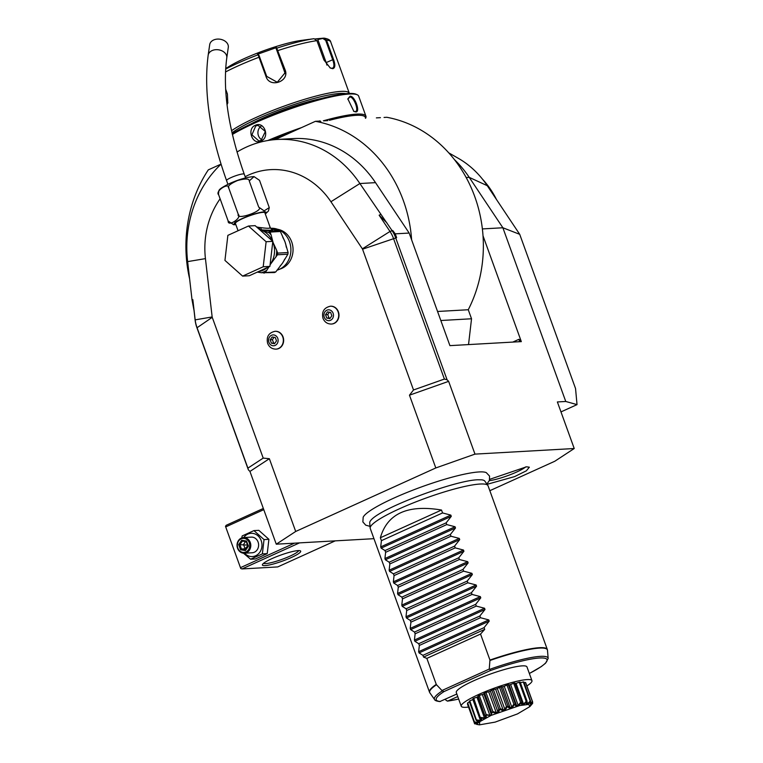 <?xml version="1.0" encoding="UTF-8"?>
<svg xmlns="http://www.w3.org/2000/svg" width="763" height="763" viewBox="0 0 763 763"><rect width="100%" height="100%" fill="white"/><g stroke="black" fill="none" stroke-linecap="round" stroke-linejoin="round"><path stroke-width="1.14" d="M441.5 510.037C407.7 504.343 387.318 513.575 380.365 537.753L441.5 510.037L442.559 512.946L450.838 515.111L451.276 516.351L446.145 522.846L446.775 524.582L455.053 526.756L455.492 527.996L450.361 534.491L450.99 536.227L459.259 538.401L459.707 539.632L454.567 546.127L455.196 547.872L463.475 550.047L463.923 551.277L458.782 557.772L459.412 559.508L467.69 561.682L468.139 562.922L462.998 569.417L463.627 571.153L471.906 573.328L472.354 574.558L467.214 581.063L467.843 582.798L476.122 584.973L476.57 586.203L471.429 592.698L472.059 594.444L480.337 596.609L480.785 597.849L475.645 604.344L476.274 606.08L484.553 608.254L485.001 609.494L479.86 615.989L480.49 617.725L488.768 619.899L489.217 621.13L419.087 652.918L422.931 655.341L423.56 657.086L426.86 658.393L480.537 634.053L489.951 660.062L489.255 669.075L489.999 669.246L490.104 670.677L444.066 691.545L442.292 690.877L436.493 684.735A62.595 9.595 160.1 0 0 429.865 692.842L434.586 699.566C434.776 700.472 436.522 701.149 439.822 701.578L456.827 694.025M457.752 696.562L447.499 701.149L458.668 699.089M458.658 699.061A58.932 9.032 160.1 0 1 447.852 701.044L446.221 700.529L445.344 699.232M489.951 660.062A62.652 9.604 -19.9 0 1 539.355 647.701A62.652 9.604 -19.9 0 1 547.309 649.475L488.062 485.802A62.652 9.604 160.1 0 0 487.872 485.44A62.652 9.604 160.1 0 0 480.099 484.028A62.652 9.604 160.1 0 0 399.402 508.807A62.652 9.604 160.1 0 0 370.16 528.053A62.652 9.604 160.1 0 0 370.246 528.444L429.493 692.127A62.652 9.604 -19.9 0 1 436.274 684.392L436.493 684.735M531.945 680.644A37.587 5.761 -19.9 0 0 478.744 694.444A37.587 5.761 160.1 0 0 461.253 706.233L456.284 692.518A37.587 5.761 -19.9 0 1 481.443 677.458A37.587 5.761 -19.9 0 1 522.197 665.87A37.587 5.761 -19.9 0 1 526.975 666.929L531.945 680.644A37.587 5.761 -19.9 0 1 526.88 685.937M461.253 706.233A37.587 5.761 160.1 0 0 468.53 707.063M529.951 706.5L532.66 703.343A31.073 4.759 160.1 0 0 532.688 703.276C529.675 706.624 529.665 706.204 532.66 702.017A31.073 4.759 160.1 0 0 532.622 701.989L529.856 703.305L530.676 701.445A31.073 4.759 160.1 0 0 530.571 701.435C526.861 705.422 525.621 705.489 526.861 701.645A31.073 4.759 160.1 0 0 526.68 701.664C523.084 705.823 521.348 706.137 521.463 702.618A31.073 4.759 160.1 0 0 521.224 702.666C518.048 706.862 515.922 707.406 514.844 704.287A31.073 4.759 160.1 0 0 514.577 704.363C512.087 708.484 509.722 709.208 507.462 706.548A31.073 4.759 160.1 0 0 507.176 706.643C505.611 710.563 503.16 711.431 499.822 709.237A31.073 4.759 160.1 0 0 499.536 709.342C499.059 712.976 496.703 713.92 492.45 712.175A31.073 4.759 160.1 0 0 492.173 712.289L490.971 715.322L485.831 715.169L486.165 714.559L489.865 715.322L491.372 714.635L491.496 712.146L484.581 693.062A31.073 4.759 -19.9 0 1 485.955 692.48A6.514 1.001 160.1 0 1 488.692 691.803A28.441 4.359 160.1 0 1 490.39 691.125A6.514 1.001 160.1 0 1 491.897 690.105A31.073 4.759 -19.9 0 1 493.375 689.552A6.514 1.001 160.1 0 1 495.588 689.17A28.441 4.359 160.1 0 1 497.342 688.55A6.514 1.001 160.1 0 1 499.536 687.377A31.073 4.759 -19.9 0 1 501.005 686.881A6.514 1.001 160.1 0 1 502.55 686.824A28.441 4.359 160.1 0 1 504.248 686.309A6.514 1.001 160.1 0 1 506.975 685.06A31.073 4.759 -19.9 0 1 508.349 684.669A6.514 1.001 160.1 0 1 509.102 684.859L516.627 705.718L518.153 705.327L510.628 684.554A28.441 4.359 160.1 0 0 509.131 684.936A6.514 1.001 160.1 0 0 509.102 684.859M484.581 693.062A6.514 1.001 160.1 0 0 483.856 693.863A28.441 4.359 160.1 0 0 482.34 694.549A6.514 1.001 160.1 0 0 479.259 695.475A31.073 4.759 -19.9 0 0 478.086 696.047A6.514 1.001 160.1 0 0 477.934 696.4L485.087 716.161L478.086 696.047M478.019 696.648A28.441 4.359 160.1 0 0 476.961 697.21A6.514 1.001 160.1 0 0 473.747 698.336A31.073 4.759 -19.9 0 0 472.85 698.851A6.514 1.001 160.1 0 0 472.86 698.879A6.514 1.001 160.1 0 0 472.869 698.898M473.089 699.509A28.441 4.359 160.1 0 0 472.917 699.623A6.514 1.001 160.1 0 0 469.798 700.854A31.073 4.759 -19.9 0 0 469.235 701.292L476.141 720.367L477.171 720.978M469.493 702.017A6.514 1.001 160.1 0 0 467.671 702.876A31.073 4.759 -19.9 0 0 467.481 703.19L474.386 722.275L477.6 723.648L474.634 723.791L467.509 704.249A6.514 1.001 160.1 0 1 467.795 704.068M530.228 702.427L530.171 703.963L532.393 701.531L525.478 682.446A31.073 4.759 -19.9 0 1 525.678 682.637L532.66 702.017M525.478 682.446A6.514 1.001 160.1 0 0 524.133 682.761M526.861 701.645L526.794 703.763L527.681 703.715L530.19 701.044L523.284 681.96A31.073 4.759 -19.9 0 1 523.857 681.998L530.676 701.445M523.284 681.96A6.514 1.001 160.1 0 0 520.423 682.837M521.463 702.618L521.787 702.132L522.331 704.402L523.58 704.182L526.174 701.331L519.26 682.256A31.073 4.759 -19.9 0 1 520.175 682.132L527.08 701.216M519.26 682.256A6.514 1.001 160.1 0 0 516.055 683.4A28.441 4.359 160.1 0 0 515.187 683.553M514.882 683.047L522.092 702.628L515.054 683.181A6.514 1.001 160.1 0 0 514.882 683.047A31.073 4.759 -19.9 0 0 513.699 683.305A6.514 1.001 160.1 0 0 510.628 684.554M492.45 712.175L492.86 711.564L485.955 692.48M491.496 712.146L492.173 712.289M492.86 711.564L496.217 712.585L488.692 691.803M496.217 712.585L497.905 711.908L490.39 691.125M497.905 711.908L498.811 709.18L491.897 690.105M499.822 709.237L500.28 708.627L493.375 689.552M498.811 709.18L499.536 709.342M500.28 708.627L503.113 709.952L495.588 689.17M503.113 709.952L504.868 709.332L497.342 688.55M504.868 709.332L506.441 706.452L499.536 687.377M507.462 706.548L507.92 705.966L501.005 686.881M506.441 706.452L507.176 706.643M507.92 705.966L510.075 707.606L502.55 686.824M510.075 707.606L511.773 707.091L504.248 686.309M511.773 707.091L513.88 704.135L506.975 685.06M514.844 704.287L515.254 703.744L508.349 684.669M513.88 704.135L514.577 704.363M515.254 703.744L516.627 705.718M518.153 705.327L520.604 702.389L513.699 683.305M520.604 702.389L521.224 702.666M523.58 704.182L516.055 683.4M526.174 701.331L526.68 701.664M527.681 703.715L527.061 702.017M530.171 703.963L529.923 703.267M530.886 704.611L532.46 702.313M532.622 702.771L530.628 705.126M474.634 723.791A31.073 4.759 160.1 0 0 474.672 723.829L476.246 723.963M474.414 723.324L477.228 723.486M485.831 715.169A31.073 4.759 160.1 0 0 485.602 715.284C487.5 718.088 485.773 719.004 480.432 718.012A31.073 4.759 160.1 0 0 480.251 718.107C483.265 720.453 482.054 721.245 476.608 720.501A31.073 4.759 160.1 0 0 476.494 720.587C480.49 722.466 479.87 723.086 474.634 722.466L467.671 702.876M474.576 721.951L478 722.389L477.648 721.416M478 722.389L478.449 721.941L476.494 720.587M476.608 720.501L469.798 700.854M476.703 719.938L480.432 720.406L472.917 699.623M480.432 720.406L481.3 719.833L479.755 717.935L472.85 698.851L480.251 718.107M480.432 718.012L473.747 698.336M480.652 717.411L484.476 717.993L476.961 697.21M484.476 717.993L485.716 717.344L485.087 716.161M486.165 714.559L479.259 695.475M484.991 715.122L485.602 715.284M489.865 715.322L482.34 694.549M491.372 714.635L483.856 693.863M517.486 713.91L529.865 706.605L528.769 704.411L519.698 705.556L491.067 715.398L479.736 721.712L479.469 724.85L495.111 722.122L517.486 713.91M478.887 724.745L476.608 724.373M480.537 634.053L484.705 629.37L484.076 627.625L489.217 621.13M380.365 537.753L381.414 540.662L380.708 546.899L381.157 548.139L385 550.562L385.63 552.298L384.924 558.545L385.372 559.784L389.216 562.207L389.845 563.943L389.14 570.19L389.588 571.42L393.431 573.843L394.061 575.588L393.355 581.835L393.803 583.066L397.647 585.488L398.276 587.224L397.571 593.471L398.019 594.711L401.863 597.133L402.492 598.869L401.786 605.116L402.225 606.356L406.078 608.779L406.708 610.514L405.992 616.762L406.441 617.992L410.294 620.414L410.923 622.16L410.208 628.397L410.656 629.637L414.509 632.06L415.129 633.795L414.423 640.043L414.872 641.282L418.715 643.705L419.345 645.441L418.639 651.688L419.087 652.918M426.86 658.393L436.274 684.392M370.16 528.053L369.721 522.808A61.269 9.394 -19.9 0 1 371.209 519.889C382.521 507.128 456.16 480.137 477.886 479.774L481.844 479.841A61.269 9.394 -19.9 0 1 484.848 481.129L487.872 485.44M486.384 472.688A66.209 10.148 160.1 0 0 486.289 472.64A66.209 10.148 160.1 0 0 479.097 471.944A66.209 10.148 160.1 0 0 411.839 490.552A66.209 10.148 160.1 0 0 363.178 517.209L362.873 521.94L365.735 525.163L370.017 526.356M386.917 222.882L379.144 215.204L389.998 231.456A29.967 26.362 86.8 0 1 393.431 238.285L444.39 379.058L413.508 389.969L362.549 249.196A1.564 1.373 -93.2 0 0 362.368 248.843L330.932 201.737L359.878 183.53L392.058 230.588A31.321 27.554 86.8 0 1 395.654 237.722L447.07 379.755L448.634 381.347L474.977 454.119L574.224 448.52L554.806 461.243L489.836 490.695M474.977 454.119L435.807 467.957L295.701 531.468L276.273 544.191L373.946 538.678M489.751 479.307L526.537 466.803L529.35 467.194L526.365 470.809L514.644 476.589L487.09 484.324M574.224 448.52L557.371 401.948L565.755 401.472L577.028 404.628L560.977 411.906M577.028 404.628L575.54 388.52L519.717 234.327L502.874 227.765L482.378 228.919M276.273 544.191L249.94 471.429L248.366 469.827L196.949 327.804A31.321 27.554 86.8 0 1 195.09 319.878L192.839 299.668L192.047 299.983L193.993 310.341M454.347 159.524A109.634 96.443 86.8 0 1 469.235 177.359L502.874 227.765L565.755 401.472M448.739 152.848L458.267 158.284A92.848 81.679 86.8 0 1 487.261 185.695L519.717 234.327M395.244 233.84L392.745 230.55L396.626 237.674L395.244 233.84L409.168 233.058L449.922 345.639L521.32 341.605L483.017 235.805A128.432 112.972 -93.2 0 0 386.812 117.292L384.047 117.445M448.634 381.347L409.464 395.186L435.807 467.957M444.39 379.058L447.07 379.755M409.464 395.186L413.508 389.969M330.932 201.737A79.877 70.263 -93.2 0 0 245.152 176.692M220.116 198.809A79.877 70.263 -93.2 0 0 205.438 258.628L212.152 316.941A1.564 1.373 -93.2 0 0 212.248 317.332L263.206 458.105L269.358 458.706L295.701 531.468M279.849 269.11A20.363 17.911 -93.2 0 0 291.695 241.89A20.363 17.911 -93.2 0 0 277.598 229.281M331.495 324.037A8.927 7.849 -93.2 0 0 331.647 324.027A8.927 7.849 -93.2 0 0 338.4 311.819A8.927 7.849 -93.2 0 0 330.646 306.201A8.927 7.849 -93.2 0 0 330.493 306.211M276.149 349.12A8.927 7.849 -93.2 0 0 276.301 349.12A8.927 7.849 -93.2 0 0 283.054 336.912A8.927 7.849 -93.2 0 0 275.29 331.295A8.927 7.849 -93.2 0 0 275.147 331.304M249.94 471.429L269.358 458.706M263.206 458.105L247.899 468.129L196.94 327.365A29.967 26.362 86.8 0 1 195.156 319.783L192.839 299.668M248.366 469.827L247.899 468.129M221.041 164.188A109.634 96.443 -93.2 0 0 187.631 261.614L192.047 299.983M409.168 233.058L375.52 182.643L359.878 183.53A109.634 96.443 -93.2 0 0 277.122 139.476A109.634 96.443 -93.2 0 0 237.007 152.028M375.52 182.643A109.634 96.443 -93.2 0 0 292.763 138.589L277.122 139.476M380.565 214.517L379.144 215.204M411.619 239.83A128.432 112.972 -93.2 0 0 315.405 121.317L275.052 139.619M221.022 164.112L208.299 169.872A128.432 112.972 -93.2 0 0 189.615 278.857M521.1 341.71L518.993 339.277A3.128 1.412 -114.4 0 1 519.212 341.729M437.552 311.476L468.263 309.74A128.432 112.972 -93.2 0 0 483.017 235.805M319.249 121.107L315.405 121.317M468.53 344.59L471.534 318.772L468.263 309.74M471.534 318.772L440.823 320.508M380.432 117.655L376.378 117.883M327.832 120.621L323.789 120.85M319.821 120.84L320.851 121.479M272.067 139.906A72.676 11.14 -19.9 0 1 289.997 132.838M329.387 120.306A72.676 11.14 -19.9 0 1 365.448 118.265M267.937 140.497A73.61 11.283 -19.9 0 1 301.595 127.583M323.369 120.802A73.61 11.283 -19.9 0 1 365.925 116.195A73.61 11.283 -19.9 0 1 365.687 118.151L365.63 118.255M255.271 125.332C264.313 120.792 270.34 137.426 260.965 141.05C252.429 145.552 246.411 128.909 255.271 125.332L255.777 125.895L257.999 125.351L265.362 131.513L261.051 140.449L258.876 140.983L251.924 134.793L255.777 125.895M232.391 134.469A73.61 11.283 -19.9 0 1 254.48 123.148A73.61 11.283 -19.9 0 1 357.227 94.774A73.61 11.283 -19.9 0 1 358.658 96.119L365.925 116.195M355.787 111.932L353.86 111.398L347.842 98.866L350.093 96.214C354.738 95.68 360.737 112.304 355.787 111.932L353.565 111.226M232.229 133.773A72.676 11.14 -19.9 0 1 254.613 122.242A72.676 11.14 -19.9 0 1 356.044 94.24L357.227 94.774M320.956 98.608A54.812 8.403 160.1 0 0 250.779 124.016M232.019 132.848A64.216 9.843 -19.9 0 1 283.76 108.155A64.216 9.843 -19.9 0 1 340.184 93.42A64.216 9.843 -19.9 0 1 345.906 93.687M231.542 130.731A65.78 10.081 -19.9 0 1 284.876 105.847A65.78 10.081 -19.9 0 1 340.937 91.388A65.78 10.081 -19.9 0 1 349.292 93.248A65.78 10.081 -19.9 0 1 349.349 93.458M315.377 38.903L323.579 38.16L326.535 40.105L333.517 59.39C335.482 64.941 335.224 68.041 332.716 68.689L330.274 67.993L323.903 59.934L316.922 40.649L314.032 38.703L309.959 39.256M225.638 89.118L227.412 94.021L227.775 102.929L227.031 104.731M266.02 76.519L258.094 54.774L258.915 55.146L257.56 54.249L276.502 47.564L285.076 69.786C290.093 81.383 269.692 88.613 266.02 76.519L266.697 76.376L258.915 55.146M314.032 38.703A63.463 9.728 160.1 0 0 277.026 48.088L276.616 48.899L284.942 72.971L277.265 82.251L266.697 76.376M227.841 102.69L227.002 104.512M317.923 38.932L317.828 39.552L324.151 38.15C328.243 38.837 330.436 40.105 330.722 41.955A65.78 10.081 160.1 0 0 326.535 40.105L325.687 40.353L332.668 59.638C334.528 64.845 334.308 67.745 331.991 68.336L329.988 67.831M323.34 38.799L325.687 40.353M332.697 68.174L331.991 68.336L332.716 68.689M317.828 39.552L326.163 62.585A9.394 4.235 -114.4 0 1 326.879 65.093M225.648 69.09A63.463 9.728 160.1 0 1 258.094 54.774L257.56 54.249M225.676 68.584L228.919 66.553A46.991 7.201 -19.9 0 1 300.975 40.468L309.225 39.352M276.502 47.564L276.616 48.899M276.101 48.384L284.437 71.417A9.394 9.27 178.4 0 1 284.942 73.62M227.87 102.595A9.394 5.045 75.8 0 1 226.582 100.84M261.28 126.029A7.83 6.886 -93.2 0 0 257.932 133.163A7.83 6.886 -93.2 0 0 262.005 139.915M347.785 99.19L349.797 97.035C353.975 96.462 359.592 112.018 355.062 111.579L355.653 111.446M276.921 270.236A21.297 18.741 86.8 0 0 289.482 241.709A21.297 18.741 -93.2 0 0 270.96 228.299L270.636 228.318M238.066 230.731L235.433 223.464A15.661 2.403 -19.9 0 1 242.72 218.552A15.661 2.403 -19.9 0 1 264.885 212.801L270.236 227.584L271.266 228.91L278.543 230.474L269.52 231.16A1.564 0.734 99.5 0 0 268.9 232.61L260.03 229.72A1.564 0.715 -75 0 1 259.859 229.768L259.372 227.488L260.927 227.641C268.271 228.623 271.246 228.452 269.835 227.136M256.616 226.954L259.372 227.488L259.678 229.663M235.862 224.665L233.64 224.742L228.147 220.984C227.708 227.374 242.291 217.827 238.275 214.346C235.586 220.869 264.971 210.483 258.714 207.126L264.132 210.874L269.272 207.622L259.534 180.354L254.041 176.606L249.234 180.936C249.406 178.532 245.505 178.389 237.541 180.516C230.025 183.854 227.116 186.401 228.795 188.156C229.243 181.756 214.651 191.322 218.657 194.794L218.39 193.411M258.714 207.126L249.234 180.936M238.275 214.346L228.795 188.156M228.147 220.984L218.657 194.794M213.611 40A9.394 6.867 8.2 0 1 223.74 40.372A9.394 6.867 8.2 0 1 228.299 47.344L226.773 57.94A9.394 6.867 8.2 0 0 222.205 50.959A9.394 6.867 8.2 0 0 212.076 50.596A9.394 6.867 8.2 0 0 208.165 55.241L209.701 44.655A9.394 6.867 8.2 0 1 213.611 40M259.773 229.758L259.859 229.768A21.297 18.741 -93.2 0 1 272.486 241.06M272.82 241.356L269.902 266.392L249.31 275.729L242.615 276.111L224.942 260.402L227.87 235.357L248.461 226.029L255.147 225.648L272.82 241.356L266.125 241.728L263.206 266.773L269.902 266.392M263.206 266.773L242.615 276.111M248.461 226.029L266.125 241.728M270.092 264.809L277.474 254.785A24.12 21.221 -93.2 0 0 277.675 253.106L288.09 252.524A24.12 21.221 86.8 0 1 287.889 254.203L277.474 254.785M275.872 257.141A22.871 20.115 -93.2 0 0 276.664 250.321L273.125 242.634L271.075 234.861A22.871 20.115 -93.2 0 0 268.9 232.61L270.34 232.849L271.075 234.861M286.259 247.136A21.297 18.741 -93.2 0 0 285.028 241.966L280.393 231.494L270.14 232.076L270.34 232.849M282.835 237.493A21.297 18.741 -93.2 0 1 285.028 241.966L288.09 252.524M276.664 250.321L277.675 253.106M269.52 231.16L270.14 232.076M260.03 229.72L261.719 229.863A3.128 1.125 94.6 0 1 260.927 227.641M269.616 230.979L261.719 229.863C270.321 230.502 273.888 230.302 272.41 229.262L271.456 229.034L272.41 229.262M279.029 230.617L280.393 231.494M287.889 254.203L282.568 263.035L275.758 271.943L265.343 272.534L269.005 266.802M275.758 271.943A24.12 21.221 86.8 0 1 274.375 272.572L261.347 272.725A22.871 20.115 -93.2 0 0 266.955 270.178M257.303 272.105L261.347 272.725M263.96 273.154A24.12 21.221 -93.2 0 0 265.343 272.534M324.275 317.255A5.436 4.778 86.8 0 1 326.86 310.207A5.436 4.778 86.8 0 1 333.107 313.25A5.436 4.778 -93.2 0 1 330.513 320.298A5.436 4.778 -93.2 0 1 324.275 317.255M329.902 318.61L331.848 315.777L330.627 312.42L327.47 311.886L325.534 314.728L326.755 318.085L329.902 318.61M326.755 318.085L328.987 317.961L327.766 314.604L329.397 312.21M330.207 318.161L328.987 317.961M325.534 314.728L327.766 314.604M268.919 342.349A5.436 4.778 86.8 0 1 271.514 335.291A5.436 4.778 86.8 0 1 277.761 338.343A5.436 4.778 -93.2 0 1 275.166 345.391A5.436 4.778 -93.2 0 1 268.919 342.349M274.556 343.703L276.492 340.87L275.281 337.504L272.124 336.979L270.188 339.821L271.399 343.178L274.556 343.703M271.399 343.178L273.631 343.054L272.42 339.688L274.051 337.303M274.861 343.255L273.631 343.054M270.188 339.821L272.42 339.688M482.502 179.191A85.189 74.936 86.8 0 1 496.465 199.486M335.215 540.872L277.742 566.919L242.033 568.94L299.516 542.884M264.98 565.621A20.363 3.119 -19.9 0 1 262.462 564.506A20.363 3.119 -19.9 0 1 277.465 556.313A20.363 3.119 -19.9 0 1 298.095 550.609A20.363 3.119 -19.9 0 1 300.288 550.81A20.363 3.119 -19.9 0 1 288.471 558.764A20.363 3.119 -19.9 0 1 264.98 565.621M225.486 526.317L240.765 568.521L225.486 526.317L226.229 525.278L263.34 508.454M226.02 526.775L263.779 509.655M240.765 567.519L294.499 543.161M240.765 568.521L242.033 568.94M298.686 550.59A18.798 2.88 -19.9 0 1 285.19 558.163A18.798 2.88 -19.9 0 1 265.724 563.59A18.798 2.88 -19.9 0 1 263.55 563.313M241.776 537.915L242.167 535.941L253.936 530.609L258.81 530.333L268.9 539.307L267.231 553.614L255.471 558.955L250.598 559.222L243.464 553.194M243.712 537.553A11.645 10.243 86.8 0 1 261.204 540.652A11.645 10.243 86.8 0 1 257.493 554.672A11.645 10.243 86.8 0 1 244.599 553.194M253.936 530.609L264.036 539.584L262.367 553.89L250.598 559.222M244.36 553.204L252.171 552.765A7.83 6.886 -93.2 0 0 258.094 542.054A7.83 6.886 -93.2 0 0 251.285 537.123L243.473 537.572A7.83 6.886 -93.2 0 0 237.551 548.273A7.83 6.886 86.8 0 0 244.36 553.204A7.83 6.886 86.8 0 0 250.283 542.503A7.83 6.886 -93.2 0 0 243.473 537.572M264.036 539.584L268.9 539.307M262.367 553.89L267.231 553.614M249.282 542.808A7.048 6.199 86.8 0 1 245.915 551.954A7.048 6.199 86.8 0 1 237.818 548.006A7.048 6.199 -93.2 0 1 241.175 538.859A7.048 6.199 -93.2 0 1 249.282 542.808M241.68 540.242L238.695 544.601L240.564 549.761L245.419 550.571L248.395 546.213L246.525 541.053L246.411 541.759L246.525 541.053L241.68 540.242L242.367 541.081L246.306 541.74M248.395 546.213L246.525 541.053M245.486 549.684L247.927 546.108M240.564 549.761L241.442 549.017L245.419 549.675M238.695 544.601L239.887 544.715L241.442 549.017L245.085 548.807L248.366 545.135L239.887 544.715L242.367 541.091M245.915 548.95L245.085 548.807L243.521 544.505L245.505 541.606M489.312 480.642A21.927 3.357 160.1 0 0 509.207 475.101A21.927 3.357 160.1 0 0 525.783 466.861M489.255 669.075L442.378 690.324M423.56 657.086L484.705 629.37M422.931 655.341L484.076 627.625M419.345 645.441L480.49 617.725M418.715 643.705L479.86 615.989M415.129 633.795L476.274 606.08M414.509 632.06L475.645 604.344M410.923 622.16L472.059 594.444M410.294 620.414L471.429 592.698M406.708 610.514L467.843 582.798M406.078 608.779L467.214 581.063M402.492 598.869L463.627 571.153M401.863 597.133L462.998 569.417M398.276 587.224L459.412 559.508M397.647 585.488L458.782 557.772M394.061 575.588L455.196 547.872M393.431 573.843L454.567 546.127M389.845 563.943L450.99 536.227M389.216 562.207L450.361 534.491M385.63 552.298L446.775 524.582M385 550.562L446.145 522.846M381.414 540.662L442.559 512.946M489.999 669.246A60.439 9.261 -19.9 0 1 548.158 658.45L547.481 650.267A62.595 9.595 160.1 0 0 490.008 660.472M529.341 673.471A58.932 9.032 160.1 0 0 543.018 657.992A58.932 9.032 160.1 0 0 490.104 670.677M444.066 691.545A58.932 9.032 160.1 0 0 440.413 701.464M434.586 699.566A60.439 9.261 -19.9 0 1 442.292 690.877M466.174 177.531L469.235 177.359L487.261 185.695M362.549 249.196L396.626 237.674M196.949 327.804L212.248 317.332M195.09 319.878L212.152 316.941M362.368 248.843L389.998 231.456L392.745 230.55M205.438 258.628L187.631 261.614M512.784 342.091L518.993 339.277M259.716 57.091L259.038 57.235A65.78 10.081 160.1 0 0 225.495 71.98M316.922 40.649A65.78 10.081 160.1 0 0 278.094 50.501L277.417 50.844M285.076 69.786L284.399 70.129L284.437 71.417M333.517 59.39L326.163 62.585M260.965 141.05L261.051 140.449M350.093 96.214L349.797 97.035M235.777 224.417A17.005 2.604 -19.9 0 1 242.09 218.59A17.005 2.604 -19.9 0 1 260.393 212.4A17.005 2.604 -19.9 0 1 265.238 213.754M227.918 184.293L226.573 180.583A9.394 1.44 -19.9 0 1 230.951 177.636A9.394 1.44 -19.9 0 1 244.246 174.183C228.318 128.928 222.491 90.177 226.773 57.94M270.131 264.456A21.297 18.741 -93.2 0 0 270.665 263.702A21.297 18.741 -93.2 0 0 273.125 242.634A21.297 18.741 -93.2 0 0 272.782 241.737M258.38 271.618A21.297 18.741 -93.2 0 0 267.088 267.67M280.135 265.953A21.297 18.741 -93.2 0 0 282.568 263.035A21.297 18.741 -93.2 0 0 284.666 259.143M331.647 324.027L331.352 324.046A8.927 7.849 -93.2 0 0 338.104 311.838A8.927 7.849 86.8 0 0 330.341 306.221L330.646 306.201M276.301 349.12L275.996 349.13A8.927 7.849 -93.2 0 0 282.758 336.931A8.927 7.849 86.8 0 0 274.995 331.304L275.29 331.295M488.768 619.899L418.639 651.688M485.001 609.494L414.872 641.282M484.553 608.254L414.423 640.043M480.785 597.849L410.656 629.637M480.337 596.609L410.208 628.397M476.57 586.203L406.441 617.992M476.122 584.973L405.992 616.762M472.354 574.558L402.225 606.356M471.906 573.328L401.786 605.116M468.139 562.922L398.019 594.711M467.69 561.682L397.571 593.471M463.923 551.277L393.803 583.066M463.475 550.047L393.355 581.835M459.707 539.632L389.588 571.42M459.259 538.401L389.14 570.19M455.492 527.996L385.372 559.784M455.053 526.756L384.924 558.545M451.276 516.351L381.157 548.139M450.838 515.111L380.708 546.899M547.481 650.267L547.309 649.475M529.36 673.5L541.244 666.624L545.535 663.238L548.158 658.45M479.469 724.85L478.449 724.688M429.493 692.127L429.865 692.842M349.292 93.248L330.722 41.955M269.272 207.622L268.452 210.998L265.324 214.002M254.041 176.606C247.145 177.016 238.829 179.4 229.081 183.749C216.082 190.416 219.63 190.092 218.409 193.716M245.591 177.893L244.246 174.183M226.573 180.583C209.653 133.105 203.521 91.322 208.165 55.241M278.638 230.483L271.266 228.91M331.352 324.046C327.346 324.008 324.561 322.091 322.987 318.285C321.557 311.705 324.008 307.68 330.341 306.221M275.996 349.13C272 349.092 269.205 347.175 267.641 343.379C266.201 336.798 268.652 332.773 274.995 331.304M245.362 549.761L247.88 546.079L246.287 541.682M246.373 541.759L242.329 541.081M486.289 472.64L489.55 476.074L489.417 480.385L486.899 484.047"/></g></svg>

